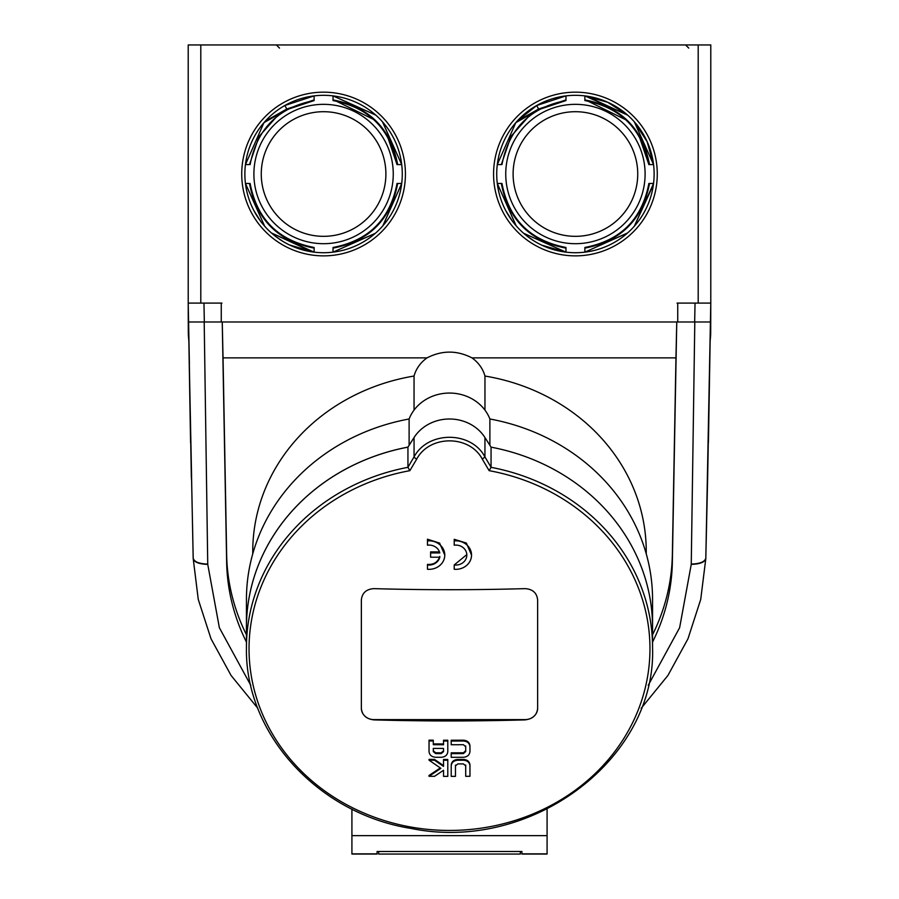 <?xml version="1.0" encoding="UTF-8"?>
<svg xmlns="http://www.w3.org/2000/svg" width="899" height="899" viewBox="0 0 899 899"><rect width="100%" height="100%" fill="white"/><g stroke="black" fill="none" stroke-linecap="round" stroke-linejoin="round"><path stroke-width="1.35" d="M433.296 748.406L433.296 751.598L435.667 753.587A1129.931 477.526 0 0 0 441.162 753.609L443.533 751.643L443.533 748.44A1130.493 477.762 180 0 1 433.296 748.406L433.296 750.8L435.667 752.789A1128.043 476.728 0 0 0 441.162 752.811L443.533 750.845M454.22 545.187A11.013 9.99 0 0 1 466.817 555.076A11.013 9.99 0 0 1 454.22 564.954L454.22 569.269A15.744 14.26 180 0 0 471.537 555.076A15.744 14.26 180 0 0 454.22 540.883L454.22 545.187M537.647 599.981L537.647 708.401C536.894 715.177 532.691 719.009 525.05 719.885A1130.964 477.965 180 0 1 373.95 719.885C366.309 719.009 362.106 715.177 361.353 708.401L361.353 599.981C362.106 592.902 366.309 589.126 373.95 588.643A1130.964 477.965 0 0 0 525.05 588.643C532.691 589.126 536.894 592.902 537.647 599.981L537.647 708.21A12.597 11.417 0 0 1 525.05 719.616L373.95 719.616A12.597 11.417 0 0 1 361.353 708.21M439.802 552.93L430.61 552.93L430.61 557.211L439.802 557.211A11.013 9.99 0 0 1 427.463 564.954L427.463 569.269A15.744 14.26 180 0 0 444.78 555.076A15.744 14.26 180 0 0 427.463 540.883L427.463 545.187A11.013 9.99 0 0 1 439.802 552.93M441.218 757.295A1129.515 477.358 180 0 1 435.61 757.273C431.632 756.924 429.441 755.036 429.037 751.62L429.037 740.956A1131.234 478.077 0 0 0 433.296 740.99L433.296 744.698A1130.875 477.931 0 0 0 443.533 744.743L443.533 741.034A1131.234 478.077 0 0 0 447.792 741.034L447.792 751.699C447.387 755.126 445.196 756.992 441.218 757.295M429.003 776.286A1131.302 375.715 -41 0 0 440.892 768.33A1130.391 374.456 -138.8 0 1 429.025 760.172A1129.166 477.212 0 0 0 434.509 760.217A1130.695 374.557 41.2 0 0 443.533 766.398L443.533 760.251A1129.166 477.212 0 0 0 447.792 760.251L447.792 776.365A1127.076 476.324 180 0 1 443.533 776.365L443.533 770.274A1131.009 375.625 139 0 1 434.509 776.32A1127.076 476.324 180 0 1 429.003 776.286L429.003 775.489A1129.402 375.085 -41 0 0 440.296 767.926M469.963 751.497C469.604 754.946 467.435 756.879 463.479 757.273A1129.515 477.358 180 0 1 451.208 757.306L451.208 753.62A1129.931 477.526 0 0 0 463.423 753.587L465.704 751.519L465.704 746.754L463.423 744.709A1130.875 477.931 180 0 1 451.208 744.743L451.208 741.034A1131.234 478.077 0 0 0 463.479 741.001C467.446 741.36 469.604 743.271 469.963 746.732L469.963 751.497M457.782 760.239A1129.166 477.212 0 0 0 463.39 760.217C467.379 760.52 469.57 762.374 469.963 765.768L469.963 776.286A1127.076 476.324 180 0 1 465.704 776.32L465.704 765.836L463.333 763.892A1128.717 477.021 180 0 1 457.838 763.914L455.467 765.881L455.467 776.365A1127.076 476.324 180 0 1 451.208 776.365L451.208 765.836C451.613 762.442 453.804 760.576 457.782 760.239L457.782 759.441A1127.267 476.403 0 0 0 463.39 759.419C467.368 759.711 469.559 761.565 469.963 764.959L469.963 765.768M351.914 809.089L351.914 854.05L377.097 854.05L377.097 851.477L521.903 851.477L521.903 854.05L547.086 854.05L547.086 809.089M454.22 540.883L454.22 539.299L466.367 543.063L471.537 555.076M454.22 564.954L466.806 554.593M427.463 540.883L427.463 539.209L439.611 543.097L444.78 555.076M439.499 551.93A1127.683 476.582 180 0 1 430.61 551.874L430.61 552.93M427.463 564.954L427.463 564.403C433.79 564.797 437.903 562.133 439.802 556.402M429.037 740.956L429.037 740.158A1129.346 477.279 0 0 0 433.296 740.192L433.296 740.99M443.533 741.034L443.533 740.225A1129.346 477.279 0 0 0 447.792 740.237L447.792 741.034M433.296 743.9A1128.975 477.122 0 0 0 443.533 743.945M443.533 760.251L443.533 759.441A1127.267 476.403 0 0 0 447.792 759.453L447.792 760.251M429.025 760.172L429.025 759.374A1127.267 476.403 0 0 0 434.509 759.408A1128.807 373.928 41.2 0 0 443.533 765.6M434.509 759.408L434.509 760.217M451.208 753.62L451.208 752.823A1128.043 476.728 0 0 0 463.423 752.789L465.704 750.721M451.208 741.034L451.208 740.237A1129.346 477.279 0 0 0 463.479 740.203C467.435 740.551 469.604 742.462 469.963 745.923L469.963 746.732M465.704 746.754L465.704 745.956M465.704 765.836L465.704 765.038M451.208 765.836L451.208 765.038C451.601 761.644 453.793 759.779 457.782 759.441M455.467 765.083L455.467 765.881M351.914 835.632L547.086 835.632M414.057 437.543L414.057 456.906A1122.379 237.167 117.6 0 1 407.944 467.244L407.944 447.151L414.057 437.543A40.927 37.095 0 0 1 484.943 437.543L484.943 456.906L482.302 459.119A1125.503 237.83 62.4 0 0 489.146 470.671A200.455 181.677 0 0 1 616.073 749.833A200.455 181.677 0 0 1 282.927 749.833A200.455 181.677 0 0 1 409.854 470.671L407.955 467.323A203.05 184.025 180 0 0 246.45 647.449C244.674 733.494 318.055 813.921 411.293 828.473C531.084 853.084 656.585 759.149 652.55 647.449A203.05 184.025 180 0 0 491.045 467.323L491.056 467.244A1122.379 237.167 -117.6 0 1 484.943 456.906C471.132 430.745 427.924 430.79 414.057 456.906A3.147 0.719 30.5 0 0 416.698 459.119A1125.503 237.83 -62.4 0 1 409.854 470.671M378.67 851.477L378.67 854.05L520.33 854.05L520.33 851.477M407.944 447.151A203.05 184.025 180 0 0 246.45 627.277A203.05 184.025 0 0 1 246.45 627.244A203.05 184.025 0 0 1 407.944 447.118L407.932 447.151M484.943 437.543L491.056 447.151A203.05 184.025 0 0 1 652.55 627.244A203.05 184.025 0 0 1 652.55 627.266A203.05 184.025 180 0 0 491.056 447.151L491.056 467.244M489.146 470.671L491.045 467.323M323.584 236.336A62.323 62.323 0 0 1 261.261 174.024A62.323 62.323 0 0 1 323.584 111.701A62.323 62.323 0 0 1 385.896 174.024A62.323 62.323 0 0 1 323.584 236.336M575.416 236.336A62.323 62.323 0 0 0 637.739 174.024A62.323 62.323 0 0 0 575.416 111.701A62.323 62.323 0 0 0 513.104 174.024A62.323 62.323 0 0 0 575.416 236.336M189.397 363.803L188.801 333.046M375.771 115.106L333.023 95.89L333.023 99.924L333.023 95.89L375.681 115.038L333.023 95.89L333.023 99.924C369.208 106.846 390.75 128.4 397.673 164.573L401.707 164.573L382.603 121.961M382.828 225.829L401.707 183.463L397.673 183.463C390.75 219.648 369.208 241.19 333.023 248.113L333.023 252.147L375.389 233.268M314.133 99.924L314.133 95.89L284.826 105.52L286.803 109.015L314.133 99.924L314.133 95.89L314.133 99.924M250.124 164.573C257.002 128.782 278.342 107.442 314.133 100.564L287.107 109.554L286.803 109.015L265.171 121.264M249.484 164.573L259.069 136.446L278.78 114.274L259.069 136.446L249.484 164.573L259.069 136.446L278.78 114.274L259.069 136.446L249.484 164.573L259.069 136.446L278.78 114.274L259.069 136.446L249.484 164.573L245.449 164.573L263.946 122.669L245.449 164.573L249.484 164.573L245.449 164.573L263.946 122.669L245.449 164.573L249.484 164.573L245.449 164.573L263.946 122.669L245.449 164.573L249.484 164.573M271.408 232.942L314.133 252.147L314.133 248.113C277.96 241.19 256.406 219.648 249.484 183.463L245.449 183.463L264.654 226.188M323.584 243.696A69.684 69.684 0 0 1 253.9 174.024A69.684 69.684 0 0 1 323.584 104.34A69.684 69.684 0 0 1 393.256 174.024A69.684 69.684 0 0 1 323.584 243.696M188.97 342.362L188.318 334.754M627.581 115.083L584.867 95.89L584.867 99.924C621.04 106.846 642.594 128.4 649.516 164.573L653.551 164.573L634.357 121.859L653.551 164.573L649.516 164.573L653.551 164.573L647.134 141.705L634.256 121.747M634.334 226.2L653.551 183.463L649.516 183.463C642.594 219.648 621.04 241.19 584.867 248.113L584.867 252.147L627.603 232.931M565.977 99.924L565.977 95.89L536.669 105.52L538.636 109.015L565.977 99.924L565.977 95.89L565.977 99.924M501.968 164.573C508.845 128.782 530.174 107.442 565.977 100.564L538.951 109.554L538.636 109.015L517.06 121.219L536.669 105.52M501.327 164.573L510.913 136.446L530.624 114.274L510.902 136.446L501.327 164.573L510.902 136.446L530.624 114.274L510.902 136.446L501.327 164.573L510.902 136.446L530.624 114.274L510.902 136.446L501.327 164.573L497.293 164.573L515.79 122.669L497.293 164.573L501.327 164.573L497.293 164.573L515.79 122.669L497.293 164.573L501.327 164.573L497.293 164.573L515.79 122.669L497.293 164.573L501.327 164.573M523.623 233.268L565.977 252.147L565.977 248.113C529.792 241.19 508.25 219.648 501.327 183.463L497.293 183.463L516.172 225.818M575.416 104.34A69.684 69.684 0 0 0 505.744 174.024A69.684 69.684 0 0 0 575.416 243.696A69.684 69.684 0 0 0 645.1 174.024A69.684 69.684 0 0 0 575.416 104.34M710.199 333.046L709.727 363.443M710.03 342.362L710.682 334.754M707.412 476.346L707.288 482.415M191.588 476.346L189.262 362.96L193.184 558.391L198.263 599.431L211.018 638.796L231.088 675.475L257.844 708.322M191.712 482.415L191.341 476.627M409.112 445.308L409.112 418.99A42.815 38.803 180 0 1 449.5 393.054A42.815 38.803 180 0 1 489.888 418.99L489.888 445.308M489.888 418.99A203.05 184.025 0 0 1 652.55 599.341L652.55 627.244M246.45 627.244L246.45 599.341A203.05 184.025 0 0 1 409.112 418.99M190.712 442.69A3.147 1.326 179 0 1 190.566 442.308L188.217 303.087L188.588 321.977L204.331 321.977L188.588 321.977L191.33 476.346M382.85 225.795L401.707 183.463L397.673 183.463C390.75 219.648 369.208 241.19 333.023 248.113L333.023 252.147L375.355 233.291L333.023 252.147L333.023 248.113L333.023 252.147L375.299 233.335L333.023 252.147L333.023 248.113L333.023 252.147L375.243 233.392L333.023 252.147L333.023 248.944M382.895 225.739L401.707 183.463L397.673 183.463C390.75 219.648 369.208 241.19 333.023 248.113C369.208 241.19 390.75 219.648 397.673 183.463C390.75 219.648 369.208 241.19 333.023 248.113C369.208 241.19 390.75 219.648 397.673 183.463L401.707 183.463L382.873 225.773M382.952 225.683L401.707 183.463L397.673 183.463L401.707 183.463L382.929 225.705M375.703 115.061L333.023 95.89L333.023 99.924L333.023 95.89L375.726 115.072L333.023 95.89L333.023 99.924C369.208 106.846 390.75 128.4 397.673 164.573L401.707 164.573L382.491 121.837M375.658 115.016L333.023 95.89L333.023 99.924C369.208 106.846 390.75 128.4 397.673 164.573L401.707 164.573L382.502 121.848L401.707 164.573L397.673 164.573L401.707 164.573L382.547 121.893M397.673 164.573L401.707 164.573L382.558 121.916L401.707 164.573L397.673 164.573C390.75 128.4 369.208 106.846 333.023 99.924C369.208 106.846 390.75 128.4 397.673 164.573C390.75 128.4 369.208 106.846 333.023 99.924C369.208 106.846 390.75 128.4 397.673 164.573M265.216 121.219C263.722 122.905 263.722 122.905 265.216 121.219C263.722 122.905 263.722 122.905 265.216 121.219M314.133 249.607L314.133 252.147L314.133 248.113L314.133 252.147L271.509 233.032L314.133 252.147L314.133 248.113L314.133 252.147L271.453 232.976L314.133 252.147L314.133 248.113C277.96 241.19 256.406 219.648 249.484 183.463L245.449 183.463L264.643 226.166L245.449 183.463L249.484 183.463L245.449 183.463L264.598 226.132M312.515 251.934L271.464 232.998M249.484 183.463L245.449 183.463L264.587 226.11L245.449 183.463L249.484 183.463C256.406 219.648 277.96 241.19 314.133 248.113C277.96 241.19 256.406 219.648 249.484 183.463C256.406 219.648 277.96 241.19 314.133 248.113C277.96 241.19 256.406 219.648 249.484 183.463M382.974 225.649L401.707 183.463L397.673 183.463M260.496 221.053L254.181 211.063M314.133 252.147L289.489 244.955M282.679 241.258L275.532 236.336M634.391 226.143L653.551 183.463L649.516 183.463L653.551 183.463L634.368 226.155L653.551 183.463L649.516 183.463C642.594 219.648 621.04 241.19 584.867 248.113L584.867 252.147L627.581 232.953L584.867 252.147L584.867 248.113L584.867 252.147L627.547 232.987M584.867 248.113L584.867 252.147L627.524 233.01L584.867 252.147L584.867 248.113C621.04 241.19 642.594 219.648 649.516 183.463C642.594 219.648 621.04 241.19 584.867 248.113C621.04 241.19 642.594 219.648 649.516 183.463C642.594 219.648 621.04 241.19 584.867 248.113M649.516 183.463L653.551 183.463L649.516 183.463L653.551 183.463L634.402 226.121L653.404 184.643M634.323 121.826L653.551 164.573L649.516 164.573L653.551 164.573L634.301 121.803L653.551 164.573L649.516 164.573C642.594 128.4 621.04 106.846 584.867 99.924C621.04 106.846 642.594 128.4 649.516 164.573C642.594 128.4 621.04 106.846 584.867 99.924C621.04 106.846 642.594 128.4 649.516 164.573C642.594 128.4 621.04 106.846 584.867 99.924L584.867 95.89L627.614 115.117L584.867 95.89L584.867 99.924L584.867 95.89L584.867 99.924L584.867 95.89L607.724 102.295L627.671 115.162L607.735 102.306L584.867 95.89L584.867 99.924C621.04 106.846 642.594 128.4 649.516 164.573L653.551 164.573L647.145 141.716L634.278 121.77M586.485 96.103L627.648 115.151M584.867 95.89L627.592 115.094M517.06 121.219C515.565 122.905 515.565 122.905 517.06 121.219M523.769 233.392L565.977 252.147L565.977 248.113L565.977 252.147L523.735 233.369L565.977 252.147L565.977 248.113L565.977 252.147L523.679 233.313L565.977 252.147L565.977 248.113C529.792 241.19 508.25 219.648 501.327 183.463L497.293 183.463L516.15 225.784L497.293 183.463L501.327 183.463L497.293 183.463L516.093 225.728L497.293 183.463L501.327 183.463L497.293 183.463L516.048 225.671M584.867 248.944L584.867 252.147L627.48 233.043M653.551 183.463L634.447 226.076M512.216 220.884L506.013 211.04M541.749 245.157L565.977 252.147L565.977 249.607M534.231 241.078L527.511 236.437M709.738 362.96L707.67 476.346L709.603 363.803M641.156 708.322L667.912 675.475L687.971 638.796L700.726 599.431L705.805 558.605L710.783 303.087L708.434 442.308A3.147 1.326 1 0 1 708.288 442.69M705.816 558.11L706.479 524.117M694.803 321.977L697.354 321.977L694.803 321.977L691.252 564.37C699.973 564.123 704.816 562.201 705.805 558.594L707.67 476.346M192.521 524.117L193.184 558.11M193.184 558.212L193.184 558.212C194.195 561.83 199.039 563.785 207.736 564.078L204.197 321.977M698.197 303.087L710.783 303.087L710.783 44.95L698.197 44.95L698.197 303.087L695.039 303.087L694.669 321.977L676.756 321.977L675.958 357.881L471.975 357.881A36.522 33.094 0 0 1 484.954 376.04L484.954 410.113M414.046 410.113L414.046 376.04A36.522 33.094 0 0 1 427.025 357.881L223.042 357.881L226.649 554.795A222.885 201.994 180 0 0 246.45 634.739M484.954 376.04A196.746 178.317 0 0 1 646.246 551.435L646.246 553.863M252.754 553.863L252.754 551.435A196.746 178.317 0 0 1 414.046 376.04M188.217 44.95L188.217 303.087L200.803 303.087L200.803 44.95L188.217 44.95M697.354 321.977L710.412 321.977L697.354 321.977M676.756 321.977L672.351 562.133A222.885 201.994 0 0 1 652.55 642.077M246.45 642.077A222.885 201.994 0 0 1 226.649 562.133L222.244 321.977L204.331 321.977L203.961 303.087L200.803 303.087M652.55 634.739A222.885 201.994 180 0 0 672.351 554.795L675.958 357.881M691.264 564.078C699.961 563.785 704.805 561.83 705.816 558.212M250.787 685.341L219.367 627.727L207.748 564.37C199.027 564.123 194.184 562.201 193.195 558.594M471.975 357.881C456.995 350.194 442.005 350.194 427.025 357.881M223.042 357.881L222.244 321.977M323.584 252.72A78.696 78.696 0 0 1 244.876 174.024A78.696 78.696 0 0 1 323.584 95.316A78.696 78.696 0 0 1 402.28 174.024A78.696 78.696 0 0 1 323.584 252.72A78.696 78.696 0 0 1 244.876 174.024A78.696 78.696 0 0 1 323.584 95.316A78.696 78.696 0 0 1 402.28 174.024A78.696 78.696 0 0 1 323.584 252.72M200.803 44.95L698.197 44.95M575.416 252.72A78.696 78.696 0 0 1 497.293 164.573A78.696 78.696 0 0 1 580.147 95.463A78.696 78.696 0 0 1 654.124 174.024A78.696 78.696 0 0 1 575.416 252.72A78.696 78.696 0 0 1 497.293 164.573A78.696 78.696 0 0 1 580.147 95.463A78.696 78.696 0 0 1 654.124 174.024A78.696 78.696 0 0 1 575.416 252.72M695.039 303.087L677.037 303.087L677.734 303.087L677.734 321.977L221.266 321.977L221.266 303.087L221.963 303.087L203.961 303.087M435.667 752.789L435.667 753.587M441.162 752.811L441.162 753.609M463.423 752.789L463.423 753.587M463.479 740.203L463.479 741.001M463.39 759.419L463.39 760.217M351.914 853.87L377.097 853.87M547.086 853.87L521.903 853.87M482.302 459.119C469.525 434.756 429.531 434.801 416.698 459.119M565.977 248.113C529.792 241.19 508.25 219.648 501.327 183.463C508.25 219.648 529.792 241.19 565.977 248.113C529.792 241.19 508.25 219.648 501.327 183.463C508.25 219.648 529.792 241.19 565.977 248.113M672.351 562.133L672.351 554.795M226.649 562.133L226.649 554.795M691.252 564.37L679.622 627.727L648.213 685.341M241.73 174.024A81.854 81.854 0 0 0 323.584 255.867A81.854 81.854 0 0 0 405.427 174.024A81.854 81.854 0 0 0 323.584 92.17A81.854 81.854 0 0 0 241.73 174.024M657.27 174.024A81.854 81.854 0 0 0 575.416 92.17A81.854 81.854 0 0 0 493.573 174.024A81.854 81.854 0 0 0 575.416 255.867A81.854 81.854 0 0 0 657.27 174.024M279.51 48.096L276.364 44.95L279.51 48.096M688.746 48.096L685.6 44.95M246.45 627.277L246.45 647.449M652.55 627.277L652.55 647.449M335.956 101.003L373.647 119.443M387.649 136.94L397.043 164.629M397.043 183.441L397.032 183.463C390.155 219.266 368.826 240.595 333.023 247.472M333.023 100.564C368.826 107.442 390.155 128.782 397.032 164.573M250.124 183.463C257.002 219.255 278.342 240.595 314.133 247.472M188.217 303.087L188.307 333.911M587.62 100.969L625.951 119.87M639.29 136.581L648.887 164.629M648.876 183.441L648.876 183.463C641.998 219.255 620.658 240.595 584.867 247.472M584.867 100.564C620.658 107.442 641.998 128.782 648.876 164.573M501.968 183.463C508.845 219.266 530.174 240.595 565.977 247.472M710.693 333.911L710.783 303.087M287.107 109.554L263.935 122.669M538.951 109.554L515.779 122.669M707.659 476.627L705.805 558.605"/></g></svg>
